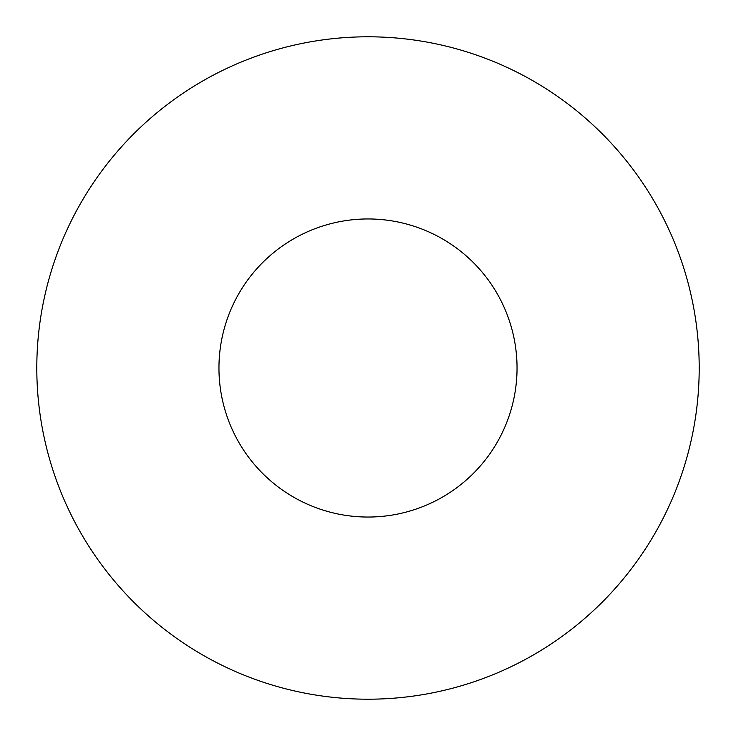 <?xml version="1.0" encoding="UTF-8"?>
<svg xmlns="http://www.w3.org/2000/svg" width="736" height="736" viewBox="0 0 736 736"><rect width="100%" height="100%" fill="white"/><g stroke="black" fill="none" stroke-linecap="round" stroke-linejoin="round"><path stroke-width="1.1" d="M517.04 368A149.04 149.04 0 0 1 293.48 497.076A149.04 149.04 0 0 1 293.48 238.924A149.04 149.04 0 0 1 517.04 368M699.2 368A331.2 331.2 0 0 1 202.4 654.828A331.2 331.2 0 0 1 202.4 81.172A331.2 331.2 0 0 1 699.2 368"/></g></svg>
